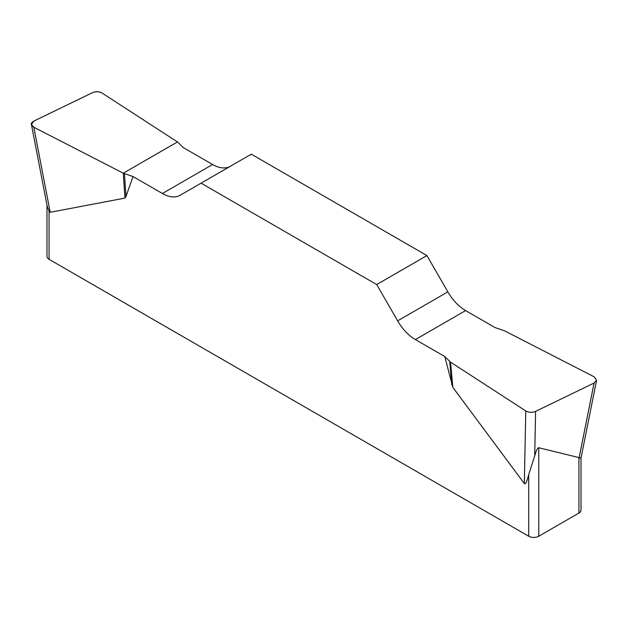 <?xml version="1.0" encoding="UTF-8"?>
<svg xmlns="http://www.w3.org/2000/svg" width="628" height="628" viewBox="0 0 628 628"><rect width="100%" height="100%" fill="white"/><g stroke="black" fill="none" stroke-linecap="round" stroke-linejoin="round"><path stroke-width="0.94" d="M494.982 327.549L465.607 310.585A35.506 20.496 60 0 1 447.85 291.847L426.914 255.572L251.294 154.182L201.086 183.172L376.698 284.562L397.642 320.837A35.506 20.496 -120 0 0 415.391 339.575L444.773 356.539L450.559 362.152L525.777 410.947C528.862 412.612 532.136 412.753 535.598 411.371L594.08 383.041L596.553 380.395L594.214 376.871L504.716 330.885L494.982 327.549M230.28 166.318A35.506 20.496 60 0 1 212.602 164.512L183.227 147.556L177.441 141.936L102.223 93.14C99.13 91.476 95.864 91.335 92.402 92.716L33.92 121.047L31.439 124.611L33.786 127.217L123.284 173.202L133.01 176.547L162.393 193.502A35.506 20.496 -120 0 0 180.15 195.261L201.086 183.172M528.713 474.533L534.703 455.967C536.273 450.307 537.623 447.568 538.761 447.74L581.01 458.087L581.01 510.148A7.104 4.098 180 0 1 578.93 513.045L538.761 536.234A7.104 4.098 180 0 1 528.713 536.234L528.713 474.533C526.916 481.864 525.448 484.871 524.325 483.536L452.851 387.405L444.773 356.539M133.01 176.547L125.977 196.525L124.941 198.095L50.209 212.295L49.07 211.039L49.07 259.317A7.104 4.098 180 0 1 46.99 256.42L46.99 205.191M528.713 536.234L49.07 259.317M47.288 206.628L49.07 211.039M426.914 255.572L376.698 284.562M33.81 127.225C30.332 125.129 30.387 123.064 33.959 121.023L92.363 92.732C95.864 91.241 99.153 91.382 102.231 93.148L177.441 141.936L123.284 173.202L33.81 127.225L50.209 212.295M538.761 447.74L538.761 536.234M578.93 513.045L578.93 457.474M397.642 320.837L447.85 291.847M465.607 310.585L415.391 339.575M162.393 193.502L212.602 164.512M123.284 173.202L124.941 198.095M124.454 173.689L125.977 196.525M579.165 457.584L594.08 383.041M535.598 411.371L534.703 455.967M524.325 483.536L525.777 410.947M450.559 362.152L452.851 387.405M449.711 361.477L451.815 384.65M31.502 124.917L47.304 206.808M596.498 380.701L580.892 458.652"/></g></svg>
